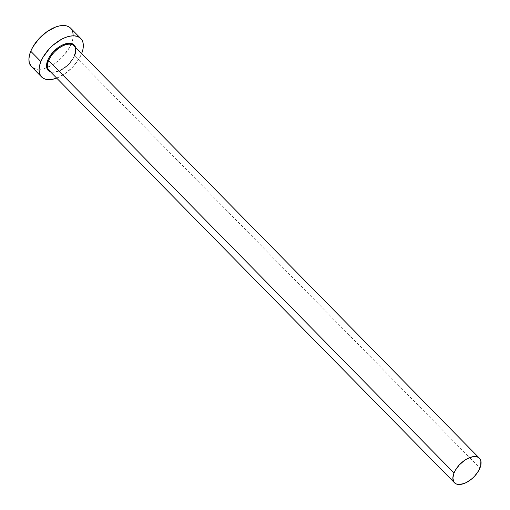 <?xml version="1.0" encoding="UTF-8"?>
<svg xmlns="http://www.w3.org/2000/svg" width="510" height="510" viewBox="0 0 510 510"><rect width="100%" height="100%" fill="white"/><g stroke="black" fill="none" stroke-linecap="round" stroke-linejoin="round"><path stroke-width="0.38" stroke-dasharray="2.55 1.91" d="M74.422 55.367C70.482 66.555 53.238 76.105 49.119 70.431A17.499 9.403 135.5 0 0 62.143 69.513A17.499 9.403 135.5 0 0 74.549 55.724L479.923 468.084L74.549 55.724A17.499 9.403 135.5 0 0 74.084 45.894M31.473 66.67A27.451 14.752 135.5 0 0 51.899 65.242A27.451 14.752 135.5 0 0 71.362 43.605L81.504 53.92A27.451 14.752 -44.5 0 1 56.68 78.119M56.514 78.183L65.153 73.58L73.185 66.568L79.394 58.21L81.645 53.582A27.451 14.752 -44.5 0 1 81.504 53.92L71.362 43.605A27.451 14.752 135.5 0 0 71.419 43.471A27.451 14.752 135.5 0 0 70.629 28.184M75.544 47.373L75.862 49.929L74.651 55.214L73.255 58.051L69.143 63.591L63.82 68.238L58.095 71.285L52.842 72.273L50.579 71.91A18.188 9.773 -44.5 0 0 74.651 55.214M31.524 66.721L32.442 67.505M35.139 68.844L38.448 69.354L42.241 69.022L46.372 67.862L55.01 63.259L59.179 59.995L63.042 56.247L69.252 47.889L71.362 43.605L72.694 39.461L73.191 35.63M71.642 29.453L69.666 27.349M50.031 71.164A17.499 9.403 135.5 0 0 63.011 68.99A17.499 9.403 135.5 0 0 74.549 55.724"/><path stroke-width="0.76" d="M74.549 55.724A17.499 9.403 135.5 0 0 73.172 45.154A17.499 9.403 135.5 0 0 60.193 47.328A17.499 9.403 135.5 0 0 48.654 60.594A0.689 0.363 22.2 0 0 47.742 60.282A18.188 9.773 -44.5 0 1 62.653 44.893A18.188 9.773 -44.5 0 1 75.544 47.373M74.422 55.367C76.066 51 75.952 47.838 74.084 45.894A17.499 9.403 135.5 0 0 61.06 46.805A17.499 9.403 135.5 0 0 48.654 60.594A17.499 9.403 135.5 0 0 49.119 70.431L454.493 482.791A17.499 9.403 -44.5 0 1 454.027 472.961L48.654 60.594L454.027 472.961A17.499 9.403 -44.5 0 1 466.433 459.166A17.499 9.403 -44.5 0 1 479.451 458.254A17.499 9.403 -44.5 0 1 479.923 468.084A17.499 9.403 -44.5 0 1 467.511 481.88A17.499 9.403 -44.5 0 1 454.493 482.791M80.771 38.499L70.629 28.184A27.451 14.752 135.5 0 0 50.203 29.612A27.451 14.752 135.5 0 0 30.74 51.249A27.451 14.752 135.5 0 0 31.473 66.67L41.622 76.991A27.451 14.752 -44.5 0 1 40.883 61.57L30.74 51.249L40.883 61.57A27.451 14.752 -44.5 0 1 60.352 39.933A27.451 14.752 -44.5 0 1 80.771 38.499A27.451 14.752 -44.5 0 1 81.645 53.582M81.504 53.92L82.837 49.782L83.334 45.951L82.977 42.566L81.791 39.774L79.809 37.663L77.112 36.331L73.803 35.821L70.01 36.153L65.879 37.313L61.563 39.257L53.065 45.18L49.202 48.928L42.993 57.286L40.883 61.57L39.557 65.707L39.06 69.545L39.41 72.924L40.602 75.722L42.585 77.826L45.282 79.165L48.59 79.675L52.383 79.343L56.68 78.119A27.451 14.752 -44.5 0 1 41.622 76.991M50.656 71.935L48.864 71.049L47.551 69.653L46.531 65.561L47.742 60.282L49.138 57.439L53.25 51.905L58.573 47.258L61.442 45.498L67.033 43.439L71.738 43.56L73.529 44.44L74.843 45.836L75.627 47.691M69.666 27.349L66.969 26.01L63.661 25.5L59.868 25.832L55.73 26.992L47.098 31.595L39.06 38.607L32.85 46.965L30.74 51.249L29.414 55.392L28.917 59.224L29.268 62.602L31.524 66.721M32.442 67.505L35.139 68.844M73.191 35.63L72.834 32.251L71.642 29.453M479.923 468.084L480.771 465.445L480.86 460.849L480.101 459.064L478.839 457.719L477.118 456.871L472.591 456.756L467.211 458.732L464.451 460.428L459.331 464.897L455.373 470.226L454.027 472.961L452.861 478.042L453.843 481.982L455.105 483.321L456.826 484.175L458.936 484.5L463.985 483.55L466.739 482.307L472.158 478.533L474.619 476.142L478.578 470.819L479.923 468.084M50.579 71.91A18.188 9.773 -44.5 0 1 47.742 60.282A0.689 0.363 -157.8 0 1 48.654 60.594A17.499 9.403 135.5 0 0 50.031 71.164M74.084 45.894L479.451 458.254"/></g></svg>
